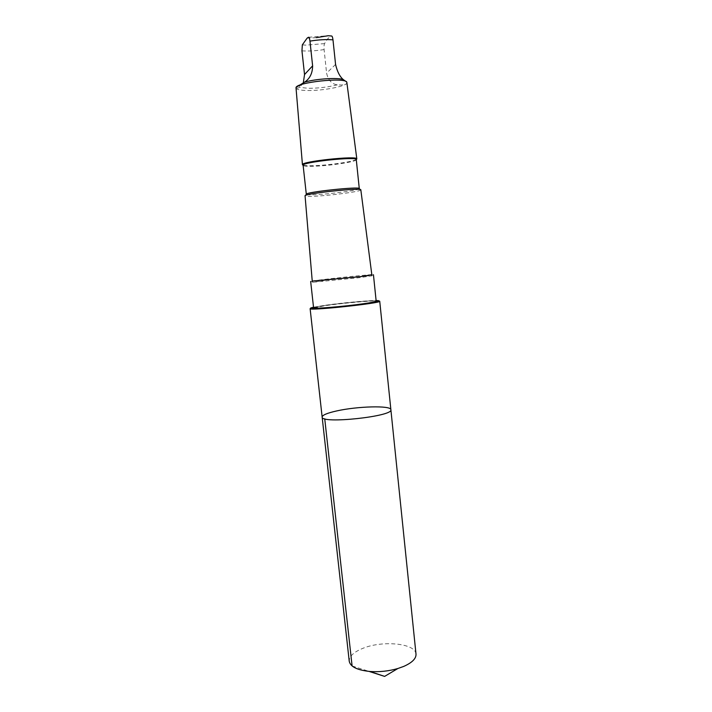 <?xml version="1.0" encoding="UTF-8"?>
<svg xmlns="http://www.w3.org/2000/svg" width="712" height="712" viewBox="0 0 712 712"><rect width="100%" height="100%" fill="white"/><g stroke="black" fill="none" stroke-linecap="round" stroke-linejoin="round"><path stroke-width="0.53" stroke-dasharray="3.56 2.67" d="M416.004 654.114C415.657 643.265 382.237 640.088 362.488 648.499C353.526 652.201 349.111 656.455 349.236 661.243M346.192 81.649L346.557 82.058C347.678 84.408 344.599 85.342 337.301 84.861C331.712 84.007 328.143 80.109 326.594 73.158L324.094 49.564C323.871 46.645 324.04 44.651 324.592 43.592C326.621 39.667 328.873 37.149 331.356 36.018L331.4 36.001M337.301 84.861C328.09 87.149 318.353 88.297 308.1 88.288L299.592 87.345L297.589 88.244L296.05 87.647L296.29 87.184M303.285 83.019L299.592 87.345M379.727 301.229L378.464 300.927C372.723 300.428 343.469 303.054 325.064 305.679L310.12 308.67M322.144 417.045C322.349 415.105 327.146 413.076 336.553 410.966C357.291 406.24 391.2 405.306 390.879 409.703M325.135 280.27L313.084 282.246L360.023 277.609L371.967 275.802C372.536 275.224 343.3 278.027 325.135 280.27M371.824 274.698C363.636 274.983 320.293 279.611 312.239 281.062M360.833 189.89L360.815 189.97C360.753 191.412 334.017 195.124 317.223 196.076C309.845 196.512 305.804 196.459 305.092 195.925L305.065 195.853M359.284 188.627L359.266 188.698C359.257 190.095 333.821 193.646 317.846 194.536C310.832 194.946 306.997 194.883 306.338 194.358L306.311 194.287M356.276 159.621C357.139 161.588 331.151 165.647 314.766 166.199C307.397 166.466 303.517 166.163 303.125 165.309M356.329 159.524C353.259 161.704 329.451 165.157 314.366 165.674C308.465 165.896 304.692 165.745 303.045 165.211M346.913 82.556C347.954 86.019 323.123 90.914 307.299 90.504C300.197 90.362 296.423 89.525 295.978 88.003M376.167 301.158C377.022 299.129 312.319 306.035 313.583 307.851M313.511 307.21L325.437 305.234C342.072 302.876 368.122 300.437 376.105 300.526M352.093 665.951L369.065 671.407M324.094 49.564C315.977 50.872 308.599 51.3 301.95 50.837M324.592 43.592L305.804 45.15L302.342 44.838M308.43 37.273L328.285 35.707M378.864 300.784L377.796 300.624C372.18 300.144 343.451 302.725 325.384 305.297L310.868 308.047M335.566 64.436L326.594 73.158M371.246 276.025L372.696 274.957M313.084 282.246L311.447 281.498M312.274 281.471L312.337 282.175M371.878 275.108L371.967 275.802M316.359 37.656L307.139 38.119M301.71 83.936L297.58 88.235"/><path stroke-width="1.07" d="M336.553 410.966C357.291 406.24 391.2 405.306 390.879 409.703C393.789 416.431 320.72 424.236 322.144 417.045C322.349 415.105 327.146 413.076 336.553 410.966M349.236 661.243C350.357 666.761 357.282 670.179 370.017 671.487C379.469 672.137 388.752 671.14 397.857 668.515L403.784 666.388C412.168 662.641 416.244 658.556 416.004 654.114L390.879 409.703C393.789 416.431 320.72 424.236 322.144 417.045L349.236 661.243M296.29 87.184L304.638 82.12C309.871 78.64 312.532 73.211 312.621 65.842L309.96 41.109C309.56 38.234 309.053 36.953 308.43 37.273L307.13 38.119L302.342 44.838L301.95 50.837L304.531 74.546L303.285 83.019M322.144 417.045L310.12 308.67C308.127 311.055 382.175 303.134 379.727 301.229L390.879 409.703M312.239 281.062L360.886 276.603L371.824 274.698M312.274 281.471L305.065 195.853C303.072 193.682 362.319 187.354 360.833 189.89L371.878 275.108M356.267 159.604C357.219 156.195 301.47 162.149 303.116 165.282L306.311 194.287C304.46 192.178 360.646 186.17 359.284 188.627L356.276 159.621L356.819 158.936L356.329 159.524M303.045 165.211L302.44 164.721C300.731 161.508 357.807 155.403 356.81 158.91M302.449 164.748L296.005 87.71C295.854 82.307 345.836 76.958 346.833 82.281L356.819 158.936M304.638 82.12C315.879 78.809 338.12 77.386 343.309 79.611L346.192 81.649M316.359 37.656L328.285 35.707L331.4 36.001C332.068 35.76 332.593 37.042 332.985 39.836L335.566 64.436C337.248 71.645 339.829 76.7 343.309 79.611M310.663 281.436L313.583 307.851C312.39 309.142 344.403 306.525 363.725 303.695C371.86 302.52 376.007 301.666 376.167 301.158L373.444 274.725M376.105 300.526L378.045 300.598C380.733 300.98 376.523 301.995 365.434 303.623C341.573 307.121 303.383 309.951 311.633 307.7L313.511 307.21M324.734 418.781L352.093 665.951M369.065 671.407L384.622 676.4L397.857 668.515M309.96 41.109C318.513 39.712 326.194 39.294 332.985 39.836M328.285 35.707L331.356 36.018M310.868 308.047C304.727 311.002 385.495 302.369 378.864 300.784M312.621 65.842L304.531 74.546M384.622 676.4L370.017 671.487M306.338 194.358L305.43 195.497M359.266 188.698L360.397 189.623M303.116 165.282L302.44 164.721"/></g></svg>
